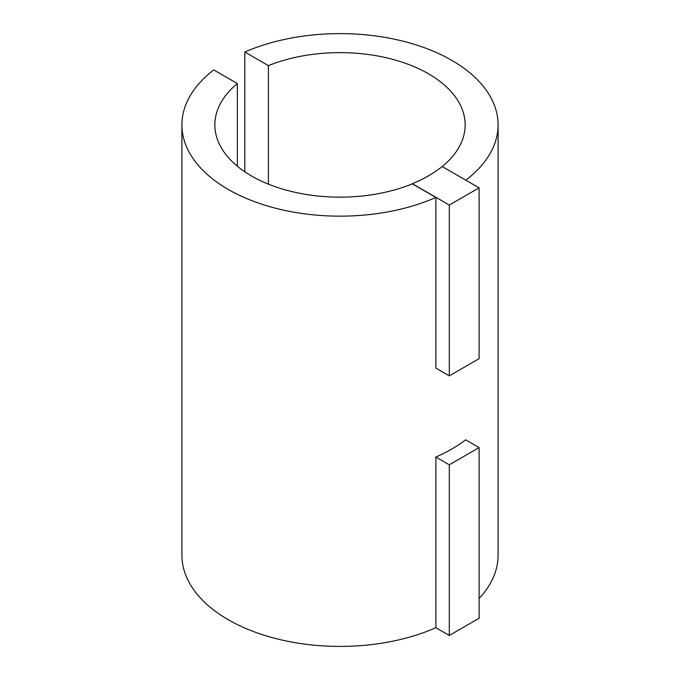 <?xml version="1.0" encoding="UTF-8"?>
<svg xmlns="http://www.w3.org/2000/svg" width="680" height="680" viewBox="0 0 680 680"><rect width="100%" height="100%" fill="white"/><g stroke="black" fill="none" stroke-linecap="round" stroke-linejoin="round"><path stroke-width="1.02" d="M479.111 187.85L442.136 166.498A125.154 72.258 0 0 1 412.326 183.71L449.302 205.054L479.111 187.85L479.111 358.666L449.302 375.87L435.88 368.126L435.88 197.455L412.326 183.855A125.154 72.258 0 0 1 282.506 189.066A125.154 72.258 0 0 1 214.846 124.891A125.154 72.258 0 0 1 237.354 83.547L213.775 69.938A158.091 91.273 0 0 0 181.908 124.891A158.091 91.273 0 0 0 269.875 206.686A158.091 91.273 0 0 0 435.88 197.455M449.302 205.054L449.302 375.87M465.8 180.166A158.091 91.273 0 0 0 498.091 124.891A158.091 91.273 0 0 0 410.516 43.197A158.091 91.273 0 0 0 244.825 52.011L268.404 65.62L268.404 184.153M442.238 166.557A125.154 72.258 0 0 0 465.154 124.891A125.154 72.258 0 0 0 397.894 60.826A125.154 72.258 0 0 0 268.404 65.62M479.111 598.51A158.091 91.273 0 0 0 498.091 555.152L498.091 124.891M449.302 635.46L479.111 618.256L479.111 447.585L465.69 439.833A158.091 91.273 0 0 1 435.88 457.045L435.88 627.716L449.302 635.46L449.302 464.797L479.111 447.585M181.908 124.891L181.908 555.152A158.091 91.273 0 0 0 269.875 636.947A158.091 91.273 0 0 0 435.88 627.716M244.825 52.011L244.825 171.81M237.354 83.547L237.354 166.226M435.88 457.045L449.302 464.797"/></g></svg>
